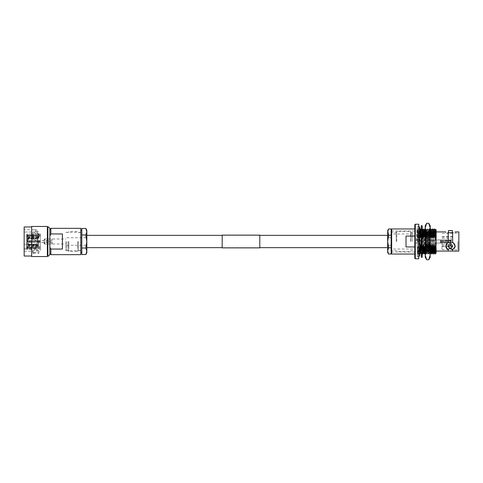 <?xml version="1.0" encoding="UTF-8"?>
<svg xmlns="http://www.w3.org/2000/svg" width="483" height="483" viewBox="0 0 483 483"><rect width="100%" height="100%" fill="white"/><g stroke="black" fill="none" stroke-linecap="round" stroke-linejoin="round"><path stroke-width="0.36" stroke-dasharray="2.42 1.81" d="M387.656 252.355L387.656 230.645M81.808 228.471L81.808 248.014L85.817 248.014L86.825 241.5L86.825 235.36L86.825 247.64L86.825 237.739L86.825 241.5L85.817 234.986L86.825 231.731L85.817 228.471M40.337 241.5L37.94 241.5L37.94 244.036L37.94 241.754L26.656 241.754L27.157 241.754L26.656 241.754L26.656 247.447L26.656 241.754L26.656 247.447L27.157 247.882L26.656 247.447L26.656 241.754L37.94 241.754L37.94 246.801L37.94 236.199L37.94 241.754L28.66 241.754L40.337 241.754L27.157 241.754L27.157 247.882L27.157 241.754L40.337 241.754L40.337 247.882L40.337 241.246L26.656 241.246L27.157 241.246L27.157 235.118L26.656 235.553L26.656 241.246L26.656 235.553L27.157 235.118L27.157 241.246L40.337 241.246L40.337 235.118L40.337 251.275L40.337 241.5M31.564 244.362L33.49 236.356L32.645 234.14L35.772 231.623L38.924 234.092L35.41 248.304L24.15 248.304L24.15 251.275L24.15 248.304L24.15 249.355L24.15 248.304L31.588 248.304C32.222 250.055 32.856 251.039 33.49 251.251L32.645 251.172L32.645 253.207L35.772 252.078L38.924 253.195L32.645 253.207M24.15 256.038L24.15 226.962M31.673 256.539L31.673 226.461M47.364 256.539L47.364 226.461M50.872 254.662L50.872 249.053L49.87 247.121L49.87 229.34L49.87 235.879L50.872 233.947L50.872 228.338M80.806 254.662L80.806 228.338M50.872 249.053L62.404 249.053L62.404 233.947L50.872 233.947M65.766 241.5L65.766 250.653L65.766 241.5M44.207 241.5L44.207 244.006L44.207 241.5M38.688 241.5L38.688 246.137L38.688 241.5M27.157 241.5L27.157 235.915L27.157 241.5M37.94 235.952L37.94 235.233L37.94 235.952L26.656 235.952L26.656 234.478L26.656 235.299L27.157 234.865L26.656 235.952L40.337 235.952L40.337 234.865L27.157 234.865L27.157 233.977L27.157 234.865L40.337 234.865L40.337 233.977L40.337 236.199L37.94 235.952M31.588 248.304L31.564 249.657C32.204 251.824 32.85 253.038 33.49 253.303L33.49 251.251C29.397 250.87 40.137 249.602 38.815 251.257C37.74 251.299 36.66 249.3 35.579 245.267L35.41 244.181L24.15 244.181L24.15 241.5L24.15 249.355L24.15 244.181L31.588 244.181M38.924 253.195L38.658 251.275L40.337 251.275M31.564 244.845L33.49 237.25L32.645 235.42L35.766 233.337L38.924 235.378L35.494 248.968L35.579 247.429M35.41 232.015L24.15 232.015L24.15 229.666L24.15 232.015L31.588 232.015L33.49 236L32.645 237.914L35.766 240.92L38.924 237.962L38.815 237.135C37.74 233.241 36.66 231.466 35.579 231.804L35.494 229.817L35.579 231.804L40.337 231.725M28.66 241.246L37.94 241.246L37.94 238.964L37.94 241.246L26.656 241.246L26.656 236.199L26.656 241.246L37.94 241.246L27.911 241.246L28.66 241.246L28.66 237.944L37.94 237.69L37.94 238.964L27.911 238.735L28.66 237.944L37.94 237.944L37.94 238.964L27.911 238.735L27.911 241.246L27.911 238.596L27.911 241.246L27.911 238.596L28.66 237.944L28.66 241.246M28.66 237.69L37.94 237.69L37.94 238.711L27.911 238.487L28.66 237.69L37.94 237.69L37.94 238.711L27.911 238.487L27.911 237.992L27.911 238.342L28.66 237.69L28.66 237.238L28.66 237.69M28.66 245.056L37.94 245.31L37.94 244.036L27.911 244.265L28.66 245.056L37.94 245.056L37.94 244.036L27.911 244.265L27.911 241.754L28.66 241.754L27.911 241.754L27.911 244.404L27.911 241.754L27.911 244.404L28.66 245.056L28.66 241.754L28.66 245.056M28.66 245.31L37.94 245.31L37.94 244.289L27.911 244.513L28.66 245.31L37.94 245.31L37.94 244.289L27.911 244.513L27.911 245.008L27.911 244.658L28.66 245.31L28.66 245.762L28.66 245.31M37.94 246.801L26.656 246.801L37.94 246.801L26.656 247.048L26.656 248.522L26.656 247.701L27.157 248.135L26.656 247.048L37.94 247.048L37.94 247.767L37.94 246.801L40.337 246.801L40.337 248.135L27.157 248.135L27.157 249.023L27.157 248.135L40.337 248.135L40.337 249.023L40.337 246.801L40.337 247.882L27.157 247.882L40.337 247.882L40.337 246.801L37.94 246.801M26.656 236.199L26.656 235.553L26.656 236.199L37.94 236.199L26.656 236.199M40.337 235.118L27.157 235.118L40.337 235.118L40.337 236.199L40.337 235.118M33.49 237.25L33.49 236.356M31.588 232.015L31.564 229.999C32.204 230.747 32.85 232.359 33.49 234.847L32.645 237.159L35.772 240.8L38.924 237.219L38.815 236.217C37.71 231.375 36.605 229.238 35.494 229.817L24.15 229.666M33.49 236L33.49 234.847M37.94 241.5L37.94 240.498L37.94 241.5M49.87 247.121L49.87 235.879L49.87 247.121M31.673 241.5L31.673 256.038L31.673 241.5M38.815 237.135L38.815 236.217M35.41 229.908L31.323 229.908M38.815 251.257L38.815 253.309C37.71 253.34 36.605 250.81 35.494 245.714L35.579 245.267M33.49 253.303L33.061 253.334M35.41 244.181L35.494 245.714M35.41 245.231L31.323 245.231M31.323 249.355L24.15 249.355L35.41 249.355L35.494 248.968M38.815 236.102L38.815 234.967M35.41 248.304L35.41 249.355M40.337 241.246L37.94 241.246L40.337 241.246M40.337 236.199L37.94 236.199L40.337 236.199M40.337 247.048L37.94 247.048L40.337 247.048M62.404 249.053L62.404 233.947L62.404 249.053M66.769 241.5L66.769 250.526L66.769 241.5M78.3 241.5L78.3 250.526L78.3 241.5M80.806 241.5L80.806 252.518L80.806 241.5M81.808 241.5L81.808 252.518L81.808 241.5M68.272 241.5L68.272 250.526L68.272 241.5M68.852 241.5L68.852 251.528L68.852 241.5M77.721 241.5L77.721 251.528L77.721 241.5M81.808 234.986L85.817 234.986M81.808 248.014L81.808 254.529M86.825 230.216L86.825 251.269L85.817 248.014M86.825 251.269L86.825 252.784M86.825 241.5L86.825 245.261L86.825 241.5M47.201 241.5C47.859 242.786 48.517 242.786 49.175 241.5C48.517 242.774 47.859 242.774 47.201 241.5C47.859 240.226 48.517 240.226 49.175 241.5C48.517 240.214 47.859 240.214 47.201 241.5M52.134 243.178L50.866 242.587L50.866 240.413L50.866 242.587L46.217 242.587L46.217 240.413L46.217 242.587L45.523 241.5L46.217 240.413L50.866 240.413L52.134 239.822L52.134 243.178L52.134 239.822M44.243 243.571L44.243 239.429L44.243 243.571L44.635 243.969L44.635 239.031L44.635 243.969L52.134 243.969L52.134 239.031L52.134 243.969M44.243 239.429L44.635 239.031L52.134 239.031M44.243 242.454L44.243 240.546L44.243 242.454L30.169 242.454L30.169 240.546L30.169 242.454L27.658 241.754L27.658 241.246L27.658 241.754M44.243 240.546L30.169 240.546L27.658 241.246M452.656 251.075L452.656 249.21L450.428 248.624L447.65 249.21A4.739 4.106 180 0 1 445.688 245.889A4.739 4.106 180 0 1 447.65 242.563L450.428 243.148L452.656 242.563L452.656 232.728L447.65 232.728M450.428 248.582L452.402 246.964L450.428 245.165L448.453 246.964L450.428 248.582M448.453 246.964L448.453 245.889A1.974 1.709 180 0 0 450.428 247.598A1.974 1.709 180 0 1 450.428 244.175A1.974 1.709 180 0 1 450.428 247.598A1.974 1.709 180 0 0 452.402 245.889L452.402 246.964M450.428 230.747C452.976 230.554 452.976 230.554 450.428 230.747C447.88 230.554 447.88 230.554 450.428 230.747M391.164 253.533L391.164 229.467M391.665 254.034L391.665 228.966M414.794 254.034L414.794 228.966L414.794 236.036L406.016 236.036L406.016 246.964L414.794 246.964L414.794 254.034L414.794 236.036L414.794 246.964M451.478 241.5L451.478 238.439L451.478 241.5M442.054 241.5L442.054 249.548L442.054 241.5M452.734 241.5L452.734 236.513L452.734 241.5M457.848 241.5L457.848 249.85L457.848 241.5M458.85 251.075L458.85 231.925M418.737 258.773L418.737 224.227M417.234 235.366L417.234 256.769L417.04 228.966L417.686 230.071L417.227 241.911L418.115 241.947L417.227 241.911M453.205 232.728L452.656 232.728M448.2 242.563L448.2 232.728M436.149 241.5L436.149 231.925L436.149 241.5M445.827 231.991L445.688 232.728M436.149 230.065L436.149 249.035L435.515 249.759L435.497 241.5C435.255 253.949 435.008 258.81 434.772 247.634M435.515 249.759L435.292 254.028M434.489 235.366C434.247 224.19 434 229.051 433.758 241.5C433.517 253.949 433.275 258.81 433.034 247.634M434.706 235.366C434.465 224.19 434.217 229.051 433.975 241.5C433.734 253.949 433.493 258.81 433.251 247.634M432.75 235.366C432.508 224.19 432.261 229.051 432.019 241.5C431.778 253.949 431.536 258.81 431.295 247.634M432.967 235.366C432.726 224.19 432.484 229.051 432.243 241.5C432.001 253.949 431.754 258.81 431.512 247.634M431.011 235.366C430.77 224.19 430.528 229.051 430.287 241.5C430.045 253.949 429.798 258.81 429.556 247.634L430.178 245.889M430.178 253.859L429.84 254.028L429.556 247.634L428.862 244.863L428.964 252.935L428.862 244.863M431.228 235.366C430.993 224.19 430.745 229.051 430.504 241.5C430.262 253.949 430.015 258.81 429.779 247.634L430.069 254.034M430.184 238.137L429.49 235.366L428.699 238.137L428.336 230.071L428.982 228.966L429.272 235.366C429.037 224.19 428.789 229.051 428.548 241.5C428.306 253.949 428.059 258.81 427.823 247.634L428.614 244.863M430.178 237.733L429.846 230.071L428.976 252.929L428.101 254.028L427.823 247.634L427.129 244.863L427.232 252.935L427.129 244.863M428.982 228.966L429.49 235.366C429.254 224.19 429.007 229.051 428.765 241.5C428.524 253.949 428.282 258.81 428.041 247.634L428.33 254.034M427.238 228.972L426.598 230.071L426.966 238.137L427.757 235.366L427.238 228.972L427.54 235.366C427.298 224.19 427.05 229.051 426.809 241.5C426.567 253.949 426.326 258.81 426.084 247.634L426.875 244.863M426.592 254.034L426.084 247.634L425.39 244.863L425.734 252.929L425.239 248.54M428.699 238.137L427.757 235.366C427.515 224.19 427.268 229.051 427.026 241.5C426.785 253.949 426.543 258.81 426.302 247.634L426.592 254.034L427.238 252.929L428.107 230.071L427.473 228.972M425.227 238.137L426.018 235.366L425.499 228.972L425.801 235.366C425.559 224.19 425.312 229.051 425.07 241.5C424.829 253.949 424.587 258.81 424.346 247.634M426.966 238.137L426.018 235.366C425.777 224.19 425.535 229.051 425.294 241.5C425.052 253.949 424.805 258.81 424.563 247.634M424.062 235.366C423.82 224.19 423.579 229.051 423.337 241.5C423.096 253.949 422.848 258.81 422.607 247.634M424.279 235.366C424.044 224.19 423.796 229.051 423.555 241.5C423.313 253.949 423.066 258.81 422.83 247.634M422.233 232.094L422.033 228.966L421.387 230.071L421.75 238.137L422.323 235.366C422.088 224.19 421.84 229.051 421.599 241.5C421.357 253.949 421.11 258.81 420.874 247.634M422.547 235.366C422.305 224.19 422.057 229.051 421.816 241.5C421.574 253.949 421.333 258.81 421.091 247.634M422.233 254.034L422.233 255.99L421.248 255.99L422.233 255.99L422.233 253.992L421.248 254.034L421.248 255.99L421.248 252.549L422.233 252.543L422.233 250.961L422.233 254.921L422.233 251.021L422.233 252.543L421.248 252.543L421.248 254.921L422.233 254.921L422.233 253.074L422.233 255.99L422.233 253.074L422.233 254.921L421.248 254.921L421.248 253.907L422.233 253.907L421.248 253.907L421.248 251.021L421.248 252.543M420.59 235.366C420.349 224.19 420.101 229.051 419.86 241.5C419.618 253.949 419.377 258.81 419.135 247.634L419.739 245.95M419.739 230.554L419.739 253.877L419.419 254.028L419.135 247.634L418.441 244.863L418.544 252.935L418.441 244.863M420.808 235.366C420.566 224.19 420.319 229.051 420.077 241.5C419.836 253.949 419.594 258.81 419.353 247.634L419.649 254.034M419.763 238.137L419.069 235.366L418.278 238.137L417.922 230.065L418.556 228.966L418.852 235.366C418.61 224.19 418.369 229.051 418.127 241.5L418.115 241.947M418.556 228.966L419.069 235.366C418.827 224.19 418.586 229.051 418.344 241.5C418.103 253.949 417.855 258.81 417.614 247.634L418.187 244.863M417.234 254.034L417.91 254.034L417.614 247.634L417.234 247.634M422.033 228.966L421.248 228.966M425.734 228.972L426.368 230.071L425.239 253.376M435.92 252.935L436.149 249.035L436.149 252.917M435.515 240.606C435.636 228.29 435.757 225.09 435.883 236.803M435.286 230.071L434.428 252.935L435.056 230.071M433.559 230.065L432.69 252.935L433.094 233.416L433.547 230.071M431.814 230.071L430.957 252.935L431.585 230.071M430.178 230.687L429.218 252.935L429.84 254.028M428.336 230.071L427.479 252.935M426.712 238.137L426.368 230.071L425.74 252.935L426.368 254.028M424.635 230.071L424.225 249.584L423.754 252.935M422.269 252.935L422.667 233.416L423.138 230.065L422.269 252.935L421.665 244.863L422.233 246.282M422.233 252.844L421.913 244.863M421.387 230.071L420.747 249.584L420.282 252.935L421.146 230.065M419.649 230.071L418.791 252.935L419.419 254.028M418.278 238.137L417.686 230.071L417.481 241.911M430.178 229.896L429.834 230.065L429.212 228.972M428.451 238.137L428.107 230.071M424.623 230.065L423.76 252.935M421.248 247.018L421.665 244.863M421.75 238.137L421.248 230.777M421.502 238.137L421.248 236.972M419.739 237.322L419.413 230.065L418.556 252.929L417.916 254.028M417.234 231.943C417.022 224.728 416.811 231.55 416.594 241.947M418.024 238.137L417.33 235.366M452.656 242.563L453.205 242.563A4.739 4.106 180 0 1 455.167 245.889A4.739 4.106 180 0 1 453.205 249.21L452.656 249.21M455.161 246.089A4.739 4.106 180 0 0 455.167 245.889A4.739 4.106 180 0 0 453.205 242.563L455.167 246.288L453.205 249.21M447.65 249.21L445.688 246.288L447.65 242.563A4.739 4.106 180 0 0 445.688 245.889A4.739 4.106 180 0 0 445.694 246.089M448.2 251.075L448.2 249.21M450.428 232.728L448.453 232.728L450.428 232.728M418.737 241.5L418.737 226.231L418.737 241.5M458.85 241.5L458.85 232.571L458.85 241.5M414.794 241.5L414.794 230.971L414.794 241.5M406.016 246.964L406.016 236.036L406.016 246.964M391.164 241.5L391.164 232.474L391.164 241.5M412.724 241.5L412.724 232.474L412.724 241.5M411.22 241.5L411.22 232.474L411.22 241.5M410.641 241.5L410.641 231.472L410.641 241.5M396.754 241.5L396.754 231.472L396.754 241.5M396.175 241.5L396.175 232.474L396.175 241.5M391.164 235.233L391.164 247.767L391.164 235.233L388.622 235.233L387.656 241.5L387.656 237.739L387.656 241.5L388.622 247.767L387.656 250.9M391.164 247.767L391.164 254.034L391.164 247.767L388.622 247.767M388.622 228.966L387.656 232.1L388.622 235.233M440.357 241.246L440.357 239.894L440.357 241.246L450.977 241.476L440.357 241.246L450.977 241.476L440.949 241.265L440.949 240.498L440.357 241.246L440.357 239.918L450.977 240.268L450.977 241.476L450.977 240.516L440.949 240.498L440.949 241.265L440.556 241.252L440.949 240.498L450.476 240.806L450.476 241.464L450.476 240.806L450.977 240.516L450.977 241.476L450.977 240.268L440.357 239.918L440.357 241.246M429.918 241.5L429.918 238.994L429.918 241.5M423.905 241.5L423.905 242.629L423.905 241.5M423.404 241.5L423.404 238.994L423.404 241.5M440.949 241.735L440.949 242.502L450.977 242.484L440.949 242.502L440.556 241.748L440.949 242.502L440.949 241.735L440.556 241.748L450.476 241.536L440.949 241.735M450.476 241.536L450.476 242.194L450.476 241.536L450.977 241.524L450.476 241.536M450.977 241.524L450.977 242.732L440.357 243.082L440.357 241.754L440.357 243.082L450.977 242.732L450.977 241.524L440.357 241.754L450.977 241.524M440.357 241.754L440.357 243.106L440.357 241.754M428.765 259.733L430.178 255.175L428.765 250.617L430.178 241.5L430.178 228.966L430.178 254.01L429.333 228.972L429.755 229.703L429.544 240.685C429.689 225.869 429.828 226.895 429.967 241.5L430.178 254.01L430.178 241.5L428.765 232.383L426.652 232.383L425.239 241.5L425.239 228.966L425.239 254.034L425.239 241.5L426.652 250.617L425.239 255.175L426.652 259.733M430.178 254.01L429.073 228.966L428.204 254.034L427.334 228.966L426.465 254.034L425.849 252.971L426.688 230.071L427.558 252.929L428.427 230.071L428.874 241.5C429.097 251.667 429.321 257.028 429.544 249.035L429.309 252.935L429.93 254.028L430.178 249.759L429.544 249.035L429.544 241.5L429.097 252.929L428.234 230.071L427.364 252.929L426.495 230.071L425.873 252.796L425.638 241.5C425.499 227.807 425.372 224.8 425.239 238.01L425.589 228.972L425.239 238.01M425.239 228.966L425.414 229.274M429.309 252.935L428.457 254.034L427.594 228.972L426.718 254.034L425.849 228.966L425.239 248.817L425.873 248.177M427.588 228.966L426.688 230.071L425.601 228.966L426.459 254.028L427.57 252.935M428.765 250.617L426.652 250.617M426.652 223.267L425.239 227.825L426.652 232.383M428.765 232.383L430.178 227.825L428.765 223.267M425.239 257.294L425.239 225.706M430.178 225.706L430.178 257.294M429.073 228.966L428.463 254.028L427.558 252.929M421.248 257.294L421.248 240.498L422.233 240.498L422.233 241.5L422.233 225.706M422.233 257.294L422.233 238.125L421.248 238.125L421.248 238.59L421.248 233.923L421.248 238.59L421.248 238.125L422.233 238.125L422.233 240.335L421.248 240.335L422.233 240.498L421.248 240.498L421.248 238.125L421.248 242.502L421.248 225.706M421.248 228.079L421.248 229.093L422.233 229.093L422.233 228.079L422.233 232.039L422.233 229.093L421.248 229.093L421.248 228.079L422.233 228.079L422.233 229.926L422.233 228.079L421.248 228.079L421.248 229.926L421.248 228.079M421.248 230.457L421.248 232.039L422.233 232.039L422.233 235.915L422.233 232.039L421.248 232.039L421.248 230.457L422.233 230.457L421.248 230.457L421.248 231.979L421.248 230.457M421.248 235.915L422.233 235.915L422.233 238.59L422.233 235.915L421.248 235.915M421.248 233.923L422.233 233.923L421.248 233.923L421.248 234.967L421.248 233.923M421.248 242.665L421.248 244.875L422.233 244.875L422.233 242.665L422.233 249.077L422.233 244.41L422.233 244.875L421.248 244.875L421.248 242.665L422.233 242.502L421.248 242.665M421.248 247.085L421.248 249.077L422.233 249.077L422.233 248.033L422.233 250.961L422.233 248.033L422.233 249.077L421.248 249.077L421.248 247.085L422.233 247.085L421.248 247.085L421.248 246.312L421.248 247.085M421.248 250.961L422.233 250.961L421.248 250.961L421.248 249.657L421.248 250.961M421.248 255.64L422.233 255.64L421.248 255.64L421.248 253.696L421.248 255.64M421.248 227.36L421.248 227.01L422.233 227.01L422.233 229.008L422.233 227.01L421.248 227.01L421.248 227.36L422.233 227.36L422.233 229.926L422.233 227.36L421.248 227.36L421.248 229.926L421.248 227.36M421.248 229.093L421.248 231.979L421.248 229.093M421.248 232.039L421.248 234.967L421.248 232.039M421.248 244.875L421.248 246.312L421.248 244.875M421.248 249.077L421.248 248.033L421.248 249.077M421.248 254.921L421.248 253.074L421.248 254.921M421.248 227.01L421.248 229.008L421.248 227.01M421.248 229.008L422.233 229.008L421.248 229.008M421.248 229.304L422.233 229.304L421.248 229.304M421.248 229.926L422.233 229.926L421.248 229.926M421.248 230.802L422.233 230.802L421.248 230.802M421.248 231.979L422.233 231.979L421.248 231.979M421.248 233.343L422.233 233.343L421.248 233.343M421.248 234.967L422.233 234.967L421.248 234.967M421.248 236.688L422.233 236.688L421.248 236.688M421.248 238.59L422.233 238.59L421.248 238.59M421.248 242.502L422.233 242.502L421.248 242.502M421.248 244.41L422.233 244.41L421.248 244.41M421.248 246.312L422.233 246.312L421.248 246.312M421.248 248.033L422.233 248.033L421.248 248.033M421.248 249.657L422.233 249.657L421.248 249.657M421.248 251.021L422.233 251.021L421.248 251.021M421.248 252.198L422.233 252.198L421.248 252.198M421.248 253.074L422.233 253.074L421.248 253.074M421.248 253.696L422.233 253.696L421.248 253.696M421.248 253.992L422.233 253.992L421.248 253.992M259.8 235.13L259.8 247.87M222.198 235.13L222.198 247.87M222.198 241.5L222.198 235.233L222.198 241.5M259.8 241.5L259.8 235.233L259.8 241.5M47.865 256.038L47.865 226.962M27.652 241.5L27.652 235.414L27.652 241.5M31.564 248.485L31.564 249.657M31.564 231.647L31.564 229.999M415.295 258.773L415.295 224.227M259.8 235.36L222.198 235.36M259.8 247.64L222.198 247.64M65.766 250.653L80.806 250.653M44.207 244.006L65.766 244.006M37.94 242.502L44.207 242.502M27.157 246.137L38.688 246.137M26.656 235.233L37.94 235.233L27.652 235.414L27.157 235.915M24.15 251.275L33.061 251.275M27.911 237.992L28.66 237.238L38.688 237.238M27.911 245.008L28.66 245.762L38.688 245.762M37.94 244.585L27.911 244.845M37.94 238.415L27.911 238.155M40.337 249.023L27.157 249.023L26.656 248.522M26.656 247.767L37.94 247.767L27.652 247.586L27.157 247.085M40.337 233.977L27.157 233.977L26.656 234.478M27.157 236.863L38.688 236.863M37.94 240.498L44.207 240.498M44.207 238.994L65.766 238.994M65.766 232.347L80.806 232.347M32.645 237.914L32.645 237.159M38.924 237.962L38.924 237.219M32.645 235.42L32.645 234.14M38.924 235.378L38.924 234.092M66.769 237.739L86.825 237.739M66.769 250.526L68.272 250.526L68.852 251.528L77.721 251.528L78.3 250.526L80.806 250.526M80.806 232.474L78.3 232.474L77.721 231.472L68.852 231.472L68.272 232.474L66.769 232.474M66.769 245.261L86.825 245.261M391.164 252.029L414.794 252.029M414.794 243.003L451.478 243.003M442.054 238.439L451.478 238.439M442.054 245.787L452.734 246.064M442.054 236.513L452.734 236.513M442.054 249.548L457.848 249.85L458.85 250.429M417.234 256.769L418.737 256.769M428.101 254.028L427.467 252.929M425.499 228.972L425.239 229.419M422.027 252.929L421.393 254.028M419.661 230.065L418.785 228.972M417.234 226.231L418.737 226.231M442.054 233.452L457.848 233.15L458.85 232.571M442.054 246.487L452.734 246.487M442.054 237.213L452.734 236.936M442.054 244.561L451.478 244.561M414.794 239.997L451.478 239.997M391.164 230.971L414.794 230.971M455.167 231.925L455.167 232.728M445.688 246.288L445.688 245.889L445.688 246.288M455.167 246.288L455.167 245.889L455.167 246.288M419.739 255.29C419.238 254.215 418.821 253.798 418.489 254.034C418.157 253.798 417.735 254.215 417.234 255.29L417.234 241.5L417.234 255.29C417.735 256.364 418.157 256.781 418.489 256.539L418.737 256.515M419.739 227.71C419.238 228.785 418.821 229.202 418.489 228.966C418.157 229.202 417.735 228.785 417.234 227.71L417.234 241.5L417.234 227.71C417.735 226.636 418.157 226.219 418.489 226.461L418.737 226.485M412.724 249.023L391.164 249.023M391.164 245.261L387.656 245.261M412.724 232.474L411.22 232.474L410.641 231.472L396.754 231.472L396.175 232.474L391.164 232.474M412.724 250.526L411.22 250.526L410.641 251.528L396.754 251.528L396.175 250.526L391.164 250.526M391.164 237.739L387.656 237.739M412.724 233.977L391.164 233.977M440.357 239.894L429.918 239.894M423.404 239.87L423.905 240.371L429.918 240.371L430.419 241.5L429.918 242.629L423.905 242.629L423.404 243.13M429.918 238.994L423.404 238.994M429.918 244.006L423.404 244.006M440.357 243.106L429.918 243.106M429.749 229.703L430.178 228.966M427.594 228.972L428.234 230.071M428.427 230.071L429.061 228.972M425.855 252.971L425.239 254.034M222.198 247.767L259.8 247.767M222.198 235.233L259.8 235.233"/><path stroke-width="0.72" d="M31.673 226.962L24.15 226.962L24.15 256.038L31.673 256.038M31.673 226.461L31.673 256.539L47.364 256.539L47.364 226.461L31.673 226.461M50.872 233.947L49.87 235.879L49.87 228.966L49.87 254.034L49.87 253.66L50.872 254.662L80.806 254.662L80.806 228.338L50.872 228.338L50.872 233.947L62.404 233.947L62.404 249.053L50.872 249.053L50.872 254.662M50.872 249.053L49.87 247.121L49.87 253.66M85.817 248.014L86.825 251.269L85.817 254.529L86.825 251.269L86.825 241.5L85.817 248.014L81.808 248.014L81.808 234.986L85.817 234.986L86.825 241.5L86.825 231.731L85.817 234.986M86.825 251.269L86.825 252.784L85.817 254.529L81.808 254.529L81.808 248.014M85.817 228.471L86.825 231.731L86.825 230.216L85.817 228.471L81.808 228.471L81.808 234.986M447.65 232.728C445.072 231.707 445.072 231.707 447.65 232.728C445.072 231.707 445.072 231.707 447.65 232.728L452.656 232.728L452.656 242.563L450.428 243.148L447.65 242.563L445.688 246.288L447.65 249.21L450.428 248.624L452.656 249.21L452.656 251.075L448.2 251.075L448.2 249.21M450.428 245.165L452.402 246.964L450.428 248.582L448.453 246.964L450.428 245.165M452.402 246.964L452.402 245.889A1.974 1.709 180 0 0 448.453 245.889L448.453 246.964M451.834 230.657L452.402 230.572L452.402 232.728M450.428 230.747C452.976 230.554 452.976 230.554 450.428 230.747C447.88 230.554 447.88 230.554 450.428 230.747M391.665 254.034L391.665 228.966L391.164 229.467L391.164 253.533L391.665 254.034L414.794 254.034L414.794 258.272L414.794 224.728L414.794 236.036L406.016 236.036L406.016 246.964L414.794 246.964M415.295 258.773L415.295 224.227L418.737 224.227L418.737 258.773L415.295 258.773L414.794 258.272M455.167 231.925L458.85 231.925L458.85 251.075L452.656 251.075M453.205 232.728C455.777 231.707 455.777 231.707 453.205 232.728C455.777 231.707 455.777 231.707 453.205 232.728L452.656 232.728M448.2 232.728L448.2 242.563M435.811 244.863L436.149 252.935L435.05 254.028L434.772 247.634L435.811 244.863L436.149 252.917L435.992 245.702M435.515 249.759C435.34 255.99 435.165 255.284 434.99 247.634M435.05 254.028L434.416 252.929L433.317 254.028L433.106 250.363L433.034 247.634L433.825 244.863L434.772 247.634M433.541 254.034L433.251 247.634M433.317 254.028L432.677 252.929L431.579 254.028L431.373 250.363L431.295 247.634L432.086 244.863L433.034 247.634M431.808 254.034L431.512 247.634M425.505 252.929L424.629 254.028L424.346 247.634L425.39 244.863M424.859 254.034L424.563 247.634M424.629 254.028L423.996 252.929L422.891 254.028L422.685 250.363L422.607 247.634L423.404 244.863L424.346 247.634M423.12 254.034L422.83 247.634M421.248 254.034L420.874 247.634L421.248 247.018M421.248 252.549L421.091 247.634M420.59 235.366L420.288 228.972L420.808 235.366L420.017 238.137L419.739 230.554M424.062 235.366L423.996 228.972L424.062 235.366L423.488 238.137L422.323 235.366L422.233 232.094M422.547 235.366L422.233 228.966M423.996 228.972L424.635 230.071L424.841 233.416L424.974 238.137L424.279 235.366M431.011 235.366L430.945 228.972L431.228 235.366L430.438 238.137L430.178 230.687M434.489 235.366L434.422 228.972L434.489 235.366L433.909 238.137L432.75 235.366L432.454 228.966L431.814 230.071M432.967 235.366L432.454 228.966M436.149 238.137L436.149 230.065L435.72 229.322L436.149 244.863M435.883 236.803L435.648 238.137L435.044 230.065M434.416 252.929L434.078 244.863M433.909 238.137L433.559 230.065L432.683 228.972M432.677 252.929L432.339 244.863M432.75 235.366L432.176 238.137L431.573 230.065M431.579 254.028L430.945 252.929L430.739 249.584L430.601 244.863L431.295 247.634M425.239 238.028L424.623 230.065M423.996 252.929L423.651 244.863M423.488 238.137L423.138 230.065L422.263 228.972M422.891 254.028L422.233 252.844M422.233 246.282L422.607 247.634M422.323 235.366L422.233 235.722M419.655 254.028L420.53 252.935L420.18 244.863L420.874 247.634M436.149 249.035C435.956 255.187 435.763 253.798 435.563 244.863M435.648 238.137L435.056 230.071L434.422 228.972M434.175 252.935L433.825 244.863M435.4 238.137L434.706 235.366M433.662 238.137L433.317 230.071M432.442 252.935L432.086 244.863M432.176 238.137L431.585 230.071L430.945 228.972M430.957 252.935L430.486 249.584L430.601 244.863M431.923 238.137L431.228 235.366M430.178 245.889L430.353 244.863M430.438 238.137L430.178 237.733M425.239 248.54L425.137 244.863M423.754 252.935L423.404 244.863M423.241 238.137L422.897 230.071M421.248 230.777L420.524 228.972M420.282 252.935L420.18 244.863M421.248 236.972L420.808 235.366M419.739 245.95L419.926 244.863M420.017 238.137L419.739 237.322M452.656 249.21L453.205 249.21A4.739 4.106 180 0 0 455.161 246.089M453.205 249.21L455.167 246.288L453.205 242.563L452.656 242.563M445.694 246.089A4.739 4.106 180 0 0 447.65 249.21M448.453 232.728L448.453 230.572L449.051 230.663M387.656 250.9L387.656 252.355L388.622 254.034L387.656 250.9L388.622 247.767L387.656 241.5L387.656 250.9L388.622 254.034L391.164 254.034M391.164 235.233L388.622 235.233L387.656 241.5L387.656 232.1L388.622 228.966L391.164 228.966M388.622 228.966L387.656 230.645L388.622 235.233M391.164 247.767L388.622 247.767M428.765 223.267L430.178 227.825L430.178 225.706L428.765 223.267L426.652 223.267L425.239 227.825L426.652 232.383L428.765 232.383L430.178 241.5L428.765 250.617L426.652 250.617L425.239 241.5L426.652 232.383M428.765 250.617L430.178 255.175L430.178 227.825L428.765 232.383M428.765 259.733L430.178 257.294L430.178 255.175L428.765 259.733L426.652 259.733L425.239 255.175L426.652 250.617M426.652 223.267L425.239 225.706L425.239 257.294L426.652 259.733M422.233 225.706L422.233 257.294L421.248 257.294L421.248 225.706L422.233 225.706M222.198 241.5L222.198 235.13L259.8 235.13L259.8 247.87L222.198 247.87L222.198 241.5M47.364 226.962L47.865 226.962L47.865 256.038C48.584 256.37 49.248 255.7 49.87 254.034M387.656 235.36L259.8 235.36M222.198 235.36L86.825 235.36M387.656 247.64L259.8 247.64M222.198 247.64L86.825 247.64M47.865 226.962C48.584 226.63 49.248 227.3 49.87 228.966M49.87 229.34L50.872 228.338M47.364 256.038L47.865 256.038M80.806 252.518L81.808 252.518M80.806 230.482L81.808 230.482M415.295 224.227L414.794 224.728M391.665 228.966L414.794 228.966M436.149 231.925L445.688 231.925M435.72 229.322L435.286 230.071M434.187 228.972L433.547 230.071M430.709 228.972L430.075 230.071M425.499 228.972L424.865 230.071M423.76 228.972L423.126 230.071M421.152 254.028L420.518 252.929M420.288 228.972L419.649 230.071M430.715 252.929L430.081 254.028M436.149 251.075L448.2 251.075M448.453 230.572L452.402 230.572M418.489 226.461C418.821 226.219 419.238 226.636 419.739 227.71L419.739 255.29C419.238 256.364 418.821 256.781 418.489 256.539M419.739 229.914L419.739 227.71M419.739 253.877L419.739 255.29"/></g></svg>
